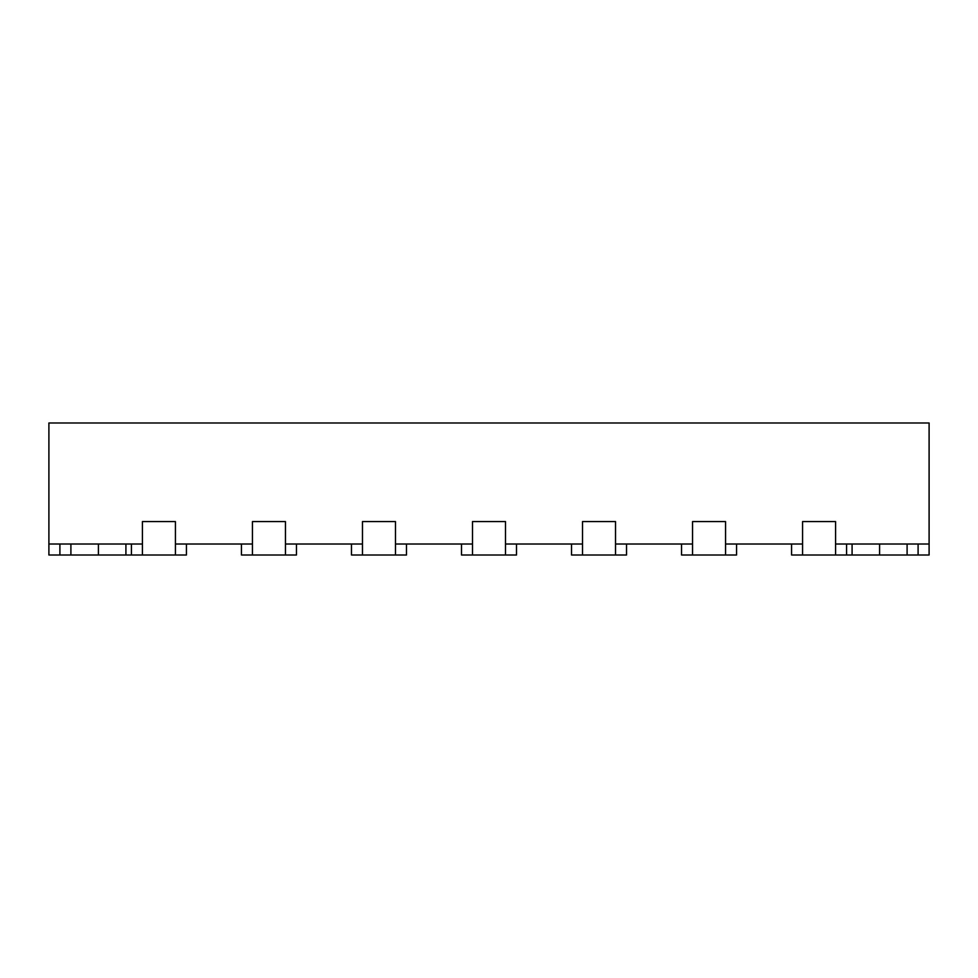 <?xml version="1.0" encoding="UTF-8"?>
<svg xmlns="http://www.w3.org/2000/svg" width="978" height="978" viewBox="0 0 978 978"><rect width="100%" height="100%" fill="white"/><g stroke="black" fill="none" stroke-linecap="round" stroke-linejoin="round"><path stroke-width="1.47" d="M70.905 544.012L70.905 555.015L186.431 555.015L186.431 544.012M846.581 544.012L846.581 555.015L929.1 555.015L929.1 544.012L835.579 544.012L835.579 521.567L802.571 521.567L802.571 544.012L725.554 544.012L725.554 521.567L725.554 555.015L736.556 555.015L736.556 544.012M241.444 544.012L241.444 555.015L296.456 555.015L296.456 544.012M351.469 544.012L351.469 555.015L362.471 555.015L362.471 521.567L395.479 521.567L362.471 521.567L362.471 544.012L285.454 544.012L285.454 521.567L252.446 521.567L285.454 521.567L285.454 555.015M175.429 555.015L175.429 521.567L142.421 521.567L175.429 521.567L175.429 544.012L252.446 544.012L252.446 521.567L252.446 555.015M362.471 555.015L406.481 555.015L406.481 544.012M461.494 544.012L461.494 555.015L472.496 555.015L472.496 521.567L505.504 521.567L472.496 521.567L472.496 544.012L395.479 544.012L395.479 521.567L395.479 555.015M472.496 555.015L516.506 555.015L516.506 544.012M571.519 544.012L571.519 555.015L582.521 555.015L582.521 521.567L615.529 521.567L582.521 521.567L582.521 544.012L505.504 544.012L505.504 521.567L505.504 555.015M582.521 555.015L626.531 555.015L626.531 544.012M681.544 544.012L681.544 555.015L692.546 555.015L692.546 521.567L725.554 521.567L692.546 521.567L692.546 544.012L615.529 544.012L615.529 521.567L615.529 555.015M692.546 555.015L725.554 555.015M929.1 544.012L929.1 422.985L48.9 422.985L48.9 544.012L142.421 544.012L142.421 521.567L142.421 555.015M131.419 544.012L131.419 555.015M835.579 555.015L835.579 521.567L802.571 521.567L802.571 555.015L846.581 555.015M791.569 544.012L791.569 555.015L802.571 555.015M59.902 544.012L59.902 555.015L70.905 555.015M48.9 544.012L48.9 555.015L59.902 555.015M918.097 544.012L918.097 555.015M907.095 544.012L907.095 555.015M98.411 544.012L98.411 555.015M879.589 544.012L879.589 555.015M125.917 544.012L125.917 555.015M852.082 544.012L852.082 555.015"/></g></svg>
